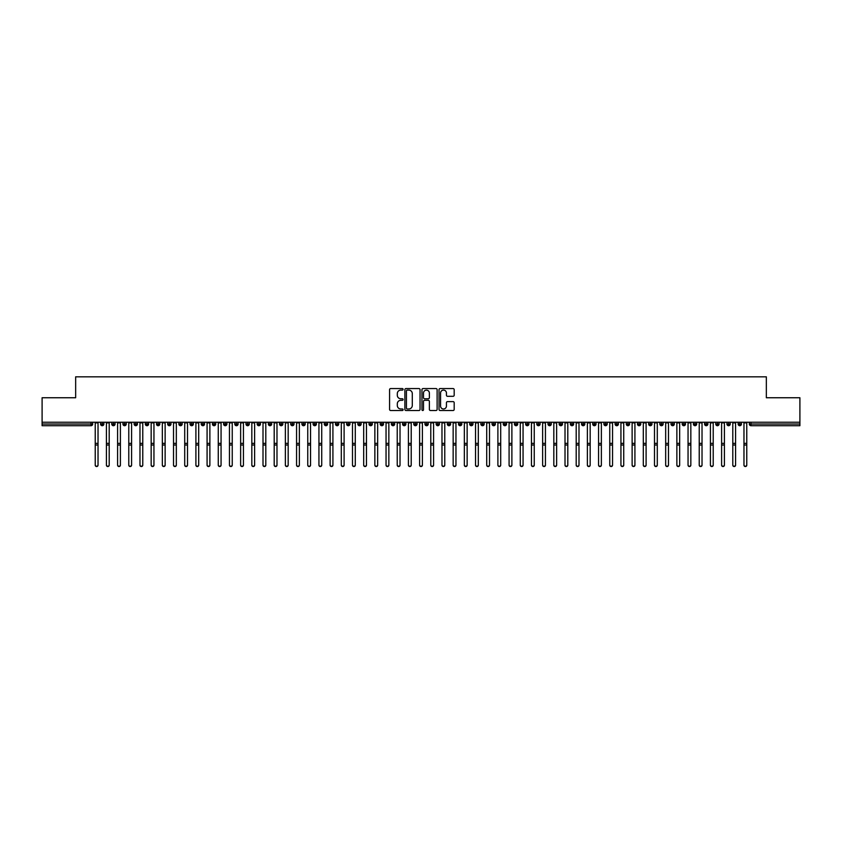 <?xml version="1.0" encoding="UTF-8"?>
<svg xmlns="http://www.w3.org/2000/svg" width="842" height="842" viewBox="0 0 842 842"><rect width="100%" height="100%" fill="white"/><g stroke="black" fill="none" stroke-linecap="round" stroke-linejoin="round"><path stroke-width="1.26" d="M403.108 389.33A0.768 0.768 0 0 0 402.339 388.562L390.667 388.562A1.095 1.095 0 0 0 389.572 389.657L389.572 409.423A1.095 1.095 0 0 0 390.667 410.517L402.339 410.517A0.768 0.768 0 0 0 403.108 409.749A0.768 0.768 0 0 0 402.339 408.98L400.824 408.98A3.515 3.515 0 0 1 397.308 405.465L397.308 403.823A3.515 3.515 0 0 1 400.824 400.308L402.339 400.308A0.768 0.768 0 0 0 403.108 399.54A0.768 0.768 0 0 0 402.339 398.771L400.824 398.771A3.515 3.515 0 0 1 397.308 395.256L397.308 393.614A3.515 3.515 0 0 1 400.824 390.099L402.339 390.099A0.768 0.768 0 0 0 403.108 389.33M453.091 396.298A1.095 1.095 0 0 0 454.185 395.203L454.185 389.657A1.095 1.095 0 0 0 453.091 388.562L440.134 388.562A1.095 1.095 0 0 0 439.029 389.657L439.029 409.423A1.095 1.095 0 0 0 440.134 410.517L453.091 410.517A1.095 1.095 0 0 0 454.185 409.423L454.185 402.718A1.095 1.095 0 0 0 453.091 401.623L447.544 401.623A1.095 1.095 0 0 0 446.439 402.718L446.439 406.044A2.936 2.936 0 0 1 443.502 408.98A2.936 2.936 0 0 1 440.566 406.044L440.566 393.035A2.936 2.936 0 0 1 443.502 390.099A2.936 2.936 0 0 1 446.439 393.035L446.439 395.203A1.095 1.095 0 0 0 447.544 396.298L453.091 396.298M42.1 422.242L799.9 422.242L799.9 397.75L766.346 397.75L766.346 376.827L75.654 376.827L75.654 397.75L42.1 397.75L42.1 424.031L91.01 424.031L91.01 422.242M420.042 389.657A1.095 1.095 0 0 0 418.937 388.562L405.991 388.562A1.095 1.095 0 0 0 404.886 389.657L404.886 409.423A1.095 1.095 0 0 0 405.991 410.517L418.937 410.517A1.095 1.095 0 0 0 420.042 409.423L420.042 389.657M423.063 388.562L436.009 388.562A1.095 1.095 0 0 1 437.114 389.657L437.114 409.423A1.095 1.095 0 0 1 436.009 410.517L430.472 410.517A1.095 1.095 0 0 1 429.367 409.423L429.367 401.402A1.095 1.095 0 0 0 428.273 400.308L424.6 400.308A1.095 1.095 0 0 0 423.494 401.402L423.494 409.749A0.768 0.768 0 0 1 422.726 410.517A0.768 0.768 0 0 1 421.958 409.749L421.958 389.657A1.095 1.095 0 0 1 423.063 388.562M92.683 424.031L91.01 424.031L91.01 425.715A1.673 1.673 0 0 0 92.683 424.031L92.683 422.242L92.683 424.031A1.673 1.673 0 0 1 91.01 425.715L42.1 425.715L42.1 424.031M799.9 422.242L799.9 425.715L750.99 425.715A1.673 1.673 0 0 1 749.317 424.031L749.317 422.242L749.317 424.031A1.673 1.673 0 0 0 750.99 425.715L750.99 424.031L799.9 424.031M102.25 422.242L102.25 425.715A1.673 1.673 0 0 1 100.566 424.031L100.566 422.242M103.871 422.242L103.871 424.031A1.673 1.673 0 0 1 102.25 425.715A1.673 1.673 0 0 0 103.871 424.031L100.566 424.031A1.673 1.673 0 0 0 102.25 425.715M113.438 422.242L113.438 425.715A1.673 1.673 0 0 1 111.754 424.031L111.754 422.242L111.754 424.031A1.673 1.673 0 0 0 113.438 425.715A1.673 1.673 0 0 0 115.059 424.031L115.059 422.242M124.616 422.242L124.616 425.715A1.673 1.673 0 0 1 122.943 424.031L122.943 422.242L122.943 424.031A1.673 1.673 0 0 0 124.616 425.715A1.673 1.673 0 0 0 126.237 424.031L126.237 422.242M135.804 422.242L135.804 425.715A1.673 1.673 0 0 1 134.131 424.031L134.131 422.242L134.131 424.031A1.673 1.673 0 0 0 135.804 425.715A1.673 1.673 0 0 0 137.425 424.031L137.425 422.242M146.992 422.242L146.992 425.715A1.673 1.673 0 0 1 145.308 424.031L145.308 422.242L145.308 424.031A1.673 1.673 0 0 0 146.992 425.715A1.673 1.673 0 0 0 148.613 424.031L148.613 422.242M158.17 422.242L158.17 425.715A1.673 1.673 0 0 1 156.496 424.031L156.496 422.242L156.496 424.031A1.673 1.673 0 0 0 158.17 425.715A1.673 1.673 0 0 0 159.801 424.031L159.801 422.242M169.358 422.242L169.358 425.715A1.673 1.673 0 0 1 167.684 424.031L167.684 422.242L167.684 424.031A1.673 1.673 0 0 0 169.358 425.715A1.673 1.673 0 0 0 170.979 424.031L170.979 422.242M180.546 422.242L180.546 425.715A1.673 1.673 0 0 1 178.872 424.031L178.872 422.242L178.872 424.031A1.673 1.673 0 0 0 180.546 425.715A1.673 1.673 0 0 0 182.167 424.031L182.167 422.242M191.734 422.242L191.734 425.715A1.673 1.673 0 0 1 190.05 424.031L190.05 422.242L190.05 424.031A1.673 1.673 0 0 0 191.734 425.715A1.673 1.673 0 0 0 193.355 424.031L193.355 422.242M202.911 422.242L202.911 425.715A1.673 1.673 0 0 1 201.238 424.031L201.238 422.242L201.238 424.031A1.673 1.673 0 0 0 202.911 425.715A1.673 1.673 0 0 0 204.543 424.031L204.543 422.242M214.1 422.242L214.1 425.715A1.673 1.673 0 0 1 212.426 424.031L212.426 422.242L212.426 424.031A1.673 1.673 0 0 0 214.1 425.715A1.673 1.673 0 0 0 215.72 424.031L215.72 422.242M225.288 422.242L225.288 425.715A1.673 1.673 0 0 1 223.604 424.031L223.604 422.242L223.604 424.031A1.673 1.673 0 0 0 225.288 425.715A1.673 1.673 0 0 0 226.908 424.031L226.908 422.242M236.476 422.242L236.476 425.715A1.673 1.673 0 0 1 234.792 424.031A1.673 1.673 0 0 0 236.476 425.715A1.673 1.673 0 0 1 234.792 424.031L234.792 422.242M238.097 422.242L238.097 424.031A1.673 1.673 0 0 1 236.476 425.715A1.673 1.673 0 0 0 238.097 424.031L234.792 424.031M247.653 425.715A1.673 1.673 0 0 1 245.98 424.031L245.98 422.242L245.98 424.031A1.673 1.673 0 0 0 247.653 425.715A1.673 1.673 0 0 0 249.274 424.031L249.274 422.242L249.274 424.031A1.673 1.673 0 0 1 247.653 425.715L247.653 424.031L249.274 424.031M258.841 422.242L258.841 425.715A1.673 1.673 0 0 1 257.168 424.031L257.168 422.242L257.168 424.031A1.673 1.673 0 0 0 258.841 425.715A1.673 1.673 0 0 0 260.462 424.031L260.462 422.242M270.029 422.242L270.029 425.715A1.673 1.673 0 0 1 268.345 424.031L268.345 422.242L268.345 424.031A1.673 1.673 0 0 0 270.029 425.715A1.673 1.673 0 0 0 271.65 424.031L271.65 422.242M281.217 422.242L281.217 424.031L279.533 424.031L279.533 422.242L279.533 424.031A1.673 1.673 0 0 0 281.217 425.715A1.673 1.673 0 0 0 282.838 424.031L282.838 422.242L282.838 424.031A1.673 1.673 0 0 1 281.217 425.715A1.673 1.673 0 0 1 279.533 424.031A1.673 1.673 0 0 0 281.217 425.715L281.217 424.031L282.838 424.031M292.395 422.242L292.395 425.715A1.673 1.673 0 0 1 290.722 424.031L290.722 422.242L290.722 424.031A1.673 1.673 0 0 0 292.395 425.715A1.673 1.673 0 0 0 294.016 424.031L294.016 422.242M303.583 422.242L303.583 425.715A1.673 1.673 0 0 1 301.91 424.031L301.91 422.242L301.91 424.031A1.673 1.673 0 0 0 303.583 425.715A1.673 1.673 0 0 0 305.204 424.031L305.204 422.242M314.771 422.242L314.771 425.715A1.673 1.673 0 0 1 313.087 424.031L313.087 422.242L313.087 424.031A1.673 1.673 0 0 0 314.771 425.715A1.673 1.673 0 0 0 316.392 424.031L316.392 422.242M325.949 422.242L325.949 425.715A1.673 1.673 0 0 1 324.275 424.031L324.275 422.242M327.58 422.242L327.58 424.031A1.673 1.673 0 0 1 325.949 425.715A1.673 1.673 0 0 0 327.58 424.031L324.275 424.031A1.673 1.673 0 0 0 325.949 425.715M337.137 422.242L337.137 425.715A1.673 1.673 0 0 1 335.463 424.031L335.463 422.242L335.463 424.031A1.673 1.673 0 0 0 337.137 425.715A1.673 1.673 0 0 0 338.758 424.031L338.758 422.242M348.325 422.242L348.325 425.715A1.673 1.673 0 0 1 346.641 424.031L346.641 422.242M349.946 422.242L349.946 424.031A1.673 1.673 0 0 1 348.325 425.715A1.673 1.673 0 0 0 349.946 424.031L346.641 424.031A1.673 1.673 0 0 0 348.325 425.715M359.513 422.242L359.513 425.715A1.673 1.673 0 0 1 357.829 424.031L357.829 422.242M361.134 422.242L361.134 424.031A1.673 1.673 0 0 1 359.513 425.715A1.673 1.673 0 0 0 361.134 424.031L357.829 424.031A1.673 1.673 0 0 0 359.513 425.715M370.69 422.242L370.69 425.715A1.673 1.673 0 0 1 369.017 424.031A1.673 1.673 0 0 0 370.69 425.715A1.673 1.673 0 0 1 369.017 424.031L369.017 422.242M372.311 422.242L372.311 424.031L372.311 422.242M381.879 422.242L381.879 425.715A1.673 1.673 0 0 1 380.205 424.031L380.205 422.242M383.499 422.242L383.499 424.031A1.673 1.673 0 0 1 381.879 425.715A1.673 1.673 0 0 0 383.499 424.031L380.205 424.031A1.673 1.673 0 0 0 381.879 425.715M393.067 422.242L393.067 425.715A1.673 1.673 0 0 1 391.383 424.031L391.383 422.242M394.688 422.242L394.688 424.031A1.673 1.673 0 0 1 393.067 425.715A1.673 1.673 0 0 0 394.688 424.031L391.383 424.031A1.673 1.673 0 0 0 393.067 425.715M404.255 422.242L404.255 425.715A1.673 1.673 0 0 1 402.571 424.031L402.571 422.242M405.876 422.242L405.876 424.031A1.673 1.673 0 0 1 404.255 425.715A1.673 1.673 0 0 0 405.876 424.031L402.571 424.031A1.673 1.673 0 0 0 404.255 425.715M415.432 422.242L415.432 425.715A1.673 1.673 0 0 1 413.759 424.031L413.759 422.242M417.053 422.242L417.053 424.031A1.673 1.673 0 0 1 415.432 425.715A1.673 1.673 0 0 0 417.053 424.031L413.759 424.031A1.673 1.673 0 0 0 415.432 425.715M426.62 422.242L426.62 425.715A1.673 1.673 0 0 1 424.947 424.031L424.947 422.242M428.241 422.242L428.241 424.031L428.241 422.242M437.808 422.242L437.808 425.715A1.673 1.673 0 0 1 436.124 424.031L436.124 422.242M439.429 422.242L439.429 424.031A1.673 1.673 0 0 1 437.808 425.715A1.673 1.673 0 0 0 439.429 424.031L436.124 424.031A1.673 1.673 0 0 0 437.808 425.715M448.986 422.242L448.986 425.715A1.673 1.673 0 0 1 447.312 424.031L447.312 422.242L447.312 424.031A1.673 1.673 0 0 0 448.986 425.715A1.673 1.673 0 0 0 450.617 424.031L450.617 422.242M460.174 422.242L460.174 425.715A1.673 1.673 0 0 1 458.501 424.031L458.501 422.242M461.795 422.242L461.795 424.031L461.795 422.242M471.362 422.242L471.362 425.715A1.673 1.673 0 0 1 469.689 424.031A1.673 1.673 0 0 0 471.362 425.715A1.673 1.673 0 0 1 469.689 424.031L469.689 422.242M472.983 422.242L472.983 424.031L472.983 422.242M482.55 422.242L482.55 425.715A1.673 1.673 0 0 1 480.866 424.031L480.866 422.242L480.866 424.031A1.673 1.673 0 0 0 482.55 425.715A1.673 1.673 0 0 0 484.171 424.031L484.171 422.242M493.728 422.242L493.728 425.715A1.673 1.673 0 0 1 492.054 424.031A1.673 1.673 0 0 0 493.728 425.715A1.673 1.673 0 0 1 492.054 424.031L492.054 422.242M495.359 422.242L495.359 424.031A1.673 1.673 0 0 1 493.728 425.715A1.673 1.673 0 0 0 495.359 424.031L492.054 424.031M504.916 422.242L504.916 425.715A1.673 1.673 0 0 1 503.242 424.031L503.242 422.242L503.242 424.031A1.673 1.673 0 0 0 504.916 425.715A1.673 1.673 0 0 0 506.537 424.031L506.537 422.242M516.104 422.242L516.104 425.715A1.673 1.673 0 0 1 514.42 424.031L514.42 422.242M517.725 422.242L517.725 424.031L517.725 422.242M527.292 422.242L527.292 425.715A1.673 1.673 0 0 1 525.608 424.031A1.673 1.673 0 0 0 527.292 425.715A1.673 1.673 0 0 1 525.608 424.031L525.608 422.242M528.913 422.242L528.913 424.031L528.913 422.242M538.47 422.242L538.47 425.715A1.673 1.673 0 0 1 536.796 424.031L536.796 422.242M540.09 422.242L540.09 424.031L540.09 422.242M549.658 422.242L549.658 425.715A1.673 1.673 0 0 1 547.984 424.031L547.984 422.242M551.278 422.242L551.278 424.031A1.673 1.673 0 0 1 549.658 425.715A1.673 1.673 0 0 0 551.278 424.031L547.984 424.031A1.673 1.673 0 0 0 549.658 425.715M560.846 422.242L560.846 425.715A1.673 1.673 0 0 1 559.162 424.031A1.673 1.673 0 0 0 560.846 425.715A1.673 1.673 0 0 1 559.162 424.031L559.162 422.242M562.467 422.242L562.467 424.031A1.673 1.673 0 0 1 560.846 425.715A1.673 1.673 0 0 0 562.467 424.031L559.162 424.031M572.034 422.242L572.034 425.715A1.673 1.673 0 0 1 570.35 424.031A1.673 1.673 0 0 0 572.034 425.715A1.673 1.673 0 0 1 570.35 424.031L570.35 422.242M573.655 422.242L573.655 424.031L573.655 422.242M583.211 422.242L583.211 425.715A1.673 1.673 0 0 1 581.538 424.031L581.538 422.242L581.538 424.031A1.673 1.673 0 0 0 583.211 425.715A1.673 1.673 0 0 0 584.832 424.031L584.832 422.242M594.399 422.242L594.399 425.715A1.673 1.673 0 0 1 592.726 424.031A1.673 1.673 0 0 0 594.399 425.715A1.673 1.673 0 0 1 592.726 424.031L592.726 422.242M596.02 422.242L596.02 424.031A1.673 1.673 0 0 1 594.399 425.715A1.673 1.673 0 0 0 596.02 424.031L592.726 424.031M605.587 422.242L605.587 425.715A1.673 1.673 0 0 1 603.903 424.031A1.673 1.673 0 0 0 605.587 425.715A1.673 1.673 0 0 1 603.903 424.031L603.903 422.242M607.208 422.242L607.208 424.031L607.208 422.242M616.765 422.242L616.765 425.715A1.673 1.673 0 0 1 615.092 424.031L615.092 422.242M618.396 422.242L618.396 424.031L618.396 422.242M627.953 422.242L627.953 425.715A1.673 1.673 0 0 1 626.28 424.031A1.673 1.673 0 0 0 627.953 425.715A1.673 1.673 0 0 1 626.28 424.031L626.28 422.242M629.574 422.242L629.574 424.031L629.574 422.242M639.141 422.242L639.141 425.715A1.673 1.673 0 0 1 637.457 424.031A1.673 1.673 0 0 0 639.141 425.715A1.673 1.673 0 0 1 637.457 424.031L637.457 422.242M640.762 422.242L640.762 424.031L640.762 422.242M650.329 422.242L650.329 425.715A1.673 1.673 0 0 1 648.645 424.031A1.673 1.673 0 0 0 650.329 425.715A1.673 1.673 0 0 1 648.645 424.031L648.645 422.242M651.95 422.242L651.95 424.031A1.673 1.673 0 0 1 650.329 425.715A1.673 1.673 0 0 0 651.95 424.031L648.645 424.031M661.507 422.242L661.507 425.715A1.673 1.673 0 0 1 659.833 424.031L659.833 422.242M663.128 422.242L663.128 424.031L663.128 422.242M672.695 422.242L672.695 425.715A1.673 1.673 0 0 1 671.021 424.031A1.673 1.673 0 0 0 672.695 425.715A1.673 1.673 0 0 1 671.021 424.031L671.021 422.242M674.316 422.242L674.316 424.031L674.316 422.242M683.883 422.242L683.883 425.715A1.673 1.673 0 0 1 682.199 424.031A1.673 1.673 0 0 0 683.883 425.715A1.673 1.673 0 0 1 682.199 424.031L682.199 422.242M685.504 422.242L685.504 424.031L685.504 422.242M695.071 422.242L695.071 425.715A1.673 1.673 0 0 1 693.387 424.031A1.673 1.673 0 0 0 695.071 425.715A1.673 1.673 0 0 1 693.387 424.031L693.387 422.242M696.692 422.242L696.692 424.031L696.692 422.242M706.249 422.242L706.249 425.715A1.673 1.673 0 0 1 704.575 424.031A1.673 1.673 0 0 0 706.249 425.715A1.673 1.673 0 0 1 704.575 424.031L704.575 422.242M707.869 422.242L707.869 424.031L707.869 422.242M717.437 422.242L717.437 425.715A1.673 1.673 0 0 1 715.763 424.031L715.763 422.242M719.057 422.242L719.057 424.031L719.057 422.242M728.625 422.242L728.625 425.715A1.673 1.673 0 0 1 726.941 424.031A1.673 1.673 0 0 0 728.625 425.715A1.673 1.673 0 0 1 726.941 424.031L726.941 422.242M730.246 422.242L730.246 424.031A1.673 1.673 0 0 1 728.625 425.715A1.673 1.673 0 0 0 730.246 424.031L726.941 424.031M739.802 422.242L739.802 425.715A1.673 1.673 0 0 1 738.129 424.031L738.129 422.242M741.434 422.242L741.434 424.031L741.434 422.242M247.653 422.242L247.653 424.031L245.98 424.031M370.69 425.715A1.673 1.673 0 0 0 372.311 424.031A1.673 1.673 0 0 1 370.69 425.715M426.62 425.715A1.673 1.673 0 0 0 428.241 424.031A1.673 1.673 0 0 1 426.62 425.715A1.673 1.673 0 0 1 424.947 424.031L428.241 424.031M460.174 425.715A1.673 1.673 0 0 0 461.795 424.031A1.673 1.673 0 0 1 460.174 425.715A1.673 1.673 0 0 1 458.501 424.031L461.795 424.031M471.362 425.715A1.673 1.673 0 0 0 472.983 424.031A1.673 1.673 0 0 1 471.362 425.715M516.104 425.715A1.673 1.673 0 0 0 517.725 424.031A1.673 1.673 0 0 1 516.104 425.715A1.673 1.673 0 0 1 514.42 424.031L517.725 424.031M527.292 425.715A1.673 1.673 0 0 0 528.913 424.031A1.673 1.673 0 0 1 527.292 425.715M538.47 425.715A1.673 1.673 0 0 0 540.09 424.031A1.673 1.673 0 0 1 538.47 425.715A1.673 1.673 0 0 1 536.796 424.031L540.09 424.031M572.034 425.715A1.673 1.673 0 0 0 573.655 424.031A1.673 1.673 0 0 1 572.034 425.715M605.587 425.715A1.673 1.673 0 0 0 607.208 424.031A1.673 1.673 0 0 1 605.587 425.715M616.765 425.715A1.673 1.673 0 0 0 618.396 424.031A1.673 1.673 0 0 1 616.765 425.715A1.673 1.673 0 0 1 615.092 424.031L618.396 424.031M627.953 425.715A1.673 1.673 0 0 0 629.574 424.031A1.673 1.673 0 0 1 627.953 425.715M639.141 425.715A1.673 1.673 0 0 0 640.762 424.031A1.673 1.673 0 0 1 639.141 425.715M661.507 425.715A1.673 1.673 0 0 0 663.128 424.031A1.673 1.673 0 0 1 661.507 425.715A1.673 1.673 0 0 1 659.833 424.031L663.128 424.031M672.695 425.715A1.673 1.673 0 0 0 674.316 424.031A1.673 1.673 0 0 1 672.695 425.715M683.883 425.715A1.673 1.673 0 0 0 685.504 424.031A1.673 1.673 0 0 1 683.883 425.715M695.071 425.715A1.673 1.673 0 0 0 696.692 424.031A1.673 1.673 0 0 1 695.071 425.715M706.249 425.715A1.673 1.673 0 0 0 707.869 424.031A1.673 1.673 0 0 1 706.249 425.715M717.437 425.715A1.673 1.673 0 0 0 719.057 424.031A1.673 1.673 0 0 1 717.437 425.715A1.673 1.673 0 0 1 715.763 424.031L719.057 424.031M739.802 425.715A1.673 1.673 0 0 0 741.434 424.031A1.673 1.673 0 0 1 739.802 425.715A1.673 1.673 0 0 1 738.129 424.031L741.434 424.031M407.191 390.099A0.768 0.768 0 0 0 406.423 390.867L406.423 408.212A0.768 0.768 0 0 0 407.191 408.98L408.791 408.98A3.515 3.515 0 0 0 412.296 405.465L412.296 393.614A3.515 3.515 0 0 0 408.791 390.099L407.191 390.099M429.367 393.088A2.936 2.936 0 0 0 426.431 390.151A2.936 2.936 0 0 0 423.494 393.088L423.494 397.666A1.095 1.095 0 0 0 424.6 398.771L428.273 398.771A1.095 1.095 0 0 0 429.367 397.666L429.367 393.088M98.03 465.173A1.4 1.368 180 0 1 96.63 466.542A1.4 1.368 180 0 1 95.23 465.173L95.23 464.868A1.4 1.368 -0 0 0 96.63 466.236A1.4 1.368 -0 0 0 98.03 464.868L98.03 445.313M95.23 422.242L95.23 464.868M98.03 422.242L98.03 464.868M109.207 465.173A1.4 1.368 180 0 1 107.818 466.542A1.4 1.368 180 0 1 106.418 465.173L106.418 464.868A1.4 1.368 -0 0 0 107.818 466.236A1.4 1.368 -0 0 0 109.207 464.868L109.207 445.313M120.395 465.173A1.4 1.368 180 0 1 118.996 466.542A1.4 1.368 180 0 1 117.596 465.173L117.596 464.868A1.4 1.368 -0 0 0 118.996 466.236A1.4 1.368 -0 0 0 120.395 464.868L120.395 445.313M131.584 465.173A1.4 1.368 180 0 1 130.184 466.542A1.4 1.368 180 0 1 128.784 465.173L128.784 464.868A1.4 1.368 -0 0 0 130.184 466.236A1.4 1.368 -0 0 0 131.584 464.868L131.584 445.313M142.772 465.173A1.4 1.368 180 0 1 141.372 466.542A1.4 1.368 180 0 1 139.972 465.173L139.972 464.868A1.4 1.368 -0 0 0 141.372 466.236A1.4 1.368 -0 0 0 142.772 464.868L142.772 445.313M106.418 422.242L106.418 464.868M109.207 422.242L109.207 464.868M117.596 422.242L117.596 464.868M120.395 422.242L120.395 464.868M128.784 422.242L128.784 464.868M131.584 422.242L131.584 464.868M139.972 422.242L139.972 464.868M142.772 422.242L142.772 464.868M153.949 465.173A1.4 1.368 180 0 1 152.549 466.542A1.4 1.368 180 0 1 151.16 465.173L151.16 464.868A1.4 1.368 -0 0 0 152.549 466.236A1.4 1.368 -0 0 0 153.949 464.868L153.949 445.313M151.16 422.242L151.16 464.868M153.949 422.242L153.949 464.868M165.137 465.173A1.4 1.368 180 0 1 163.737 466.542A1.4 1.368 180 0 1 162.338 465.173L162.338 464.868A1.4 1.368 -0 0 0 163.737 466.236A1.4 1.368 -0 0 0 165.137 464.868L165.137 445.313M176.325 465.173A1.4 1.368 180 0 1 174.925 466.542A1.4 1.368 180 0 1 173.526 465.173L173.526 464.868A1.4 1.368 -0 0 0 174.925 466.236A1.4 1.368 -0 0 0 176.325 464.868L176.325 445.313M187.503 465.173A1.4 1.368 180 0 1 186.114 466.542A1.4 1.368 180 0 1 184.714 465.173L184.714 464.868A1.4 1.368 -0 0 0 186.114 466.236A1.4 1.368 -0 0 0 187.503 464.868L187.503 445.313M198.691 465.173A1.4 1.368 180 0 1 197.291 466.542A1.4 1.368 180 0 1 195.902 465.173L195.902 464.868A1.4 1.368 -0 0 0 197.291 466.236A1.4 1.368 -0 0 0 198.691 464.868L198.691 445.313M162.338 422.242L162.338 464.868M165.137 422.242L165.137 464.868M173.526 422.242L173.526 464.868M176.325 422.242L176.325 464.868M184.714 422.242L184.714 464.868M187.503 422.242L187.503 464.868M195.902 422.242L195.902 464.868M198.691 422.242L198.691 464.868M209.879 465.173A1.4 1.368 180 0 1 208.479 466.542A1.4 1.368 180 0 1 207.079 465.173L207.079 464.868A1.4 1.368 -0 0 0 208.479 466.236A1.4 1.368 -0 0 0 209.879 464.868L209.879 445.313M221.067 465.173A1.4 1.368 180 0 1 219.667 466.542A1.4 1.368 180 0 1 218.267 465.173L218.267 464.868A1.4 1.368 -0 0 0 219.667 466.236A1.4 1.368 -0 0 0 221.067 464.868L221.067 445.313M232.245 465.173A1.4 1.368 180 0 1 230.855 466.542A1.4 1.368 180 0 1 229.456 465.173L229.456 464.868A1.4 1.368 -0 0 0 230.855 466.236A1.4 1.368 -0 0 0 232.245 464.868L232.245 445.313M243.433 465.173A1.4 1.368 180 0 1 242.033 466.542A1.4 1.368 180 0 1 240.633 465.173L240.633 464.868A1.4 1.368 -0 0 0 242.033 466.236A1.4 1.368 -0 0 0 243.433 464.868L243.433 445.313M254.621 465.173A1.4 1.368 180 0 1 253.221 466.542A1.4 1.368 180 0 1 251.821 465.173L251.821 464.868A1.4 1.368 -0 0 0 253.221 466.236A1.4 1.368 -0 0 0 254.621 464.868L254.621 445.313M207.079 422.242L207.079 464.868M209.879 422.242L209.879 464.868M218.267 422.242L218.267 464.868M221.067 422.242L221.067 464.868M229.456 422.242L229.456 464.868M232.245 422.242L232.245 464.868M240.633 422.242L240.633 464.868M243.433 422.242L243.433 464.868M251.821 422.242L251.821 464.868M254.621 422.242L254.621 464.868M265.809 465.173A1.4 1.368 180 0 1 264.409 466.542A1.4 1.368 180 0 1 263.009 465.173L263.009 464.868A1.4 1.368 -0 0 0 264.409 466.236A1.4 1.368 -0 0 0 265.809 464.868L265.809 445.313M263.009 422.242L263.009 464.868M265.809 422.242L265.809 464.868M276.986 465.173A1.4 1.368 180 0 1 275.597 466.542A1.4 1.368 180 0 1 274.197 465.173L274.197 464.868A1.4 1.368 -0 0 0 275.597 466.236A1.4 1.368 -0 0 0 276.986 464.868L276.986 445.313M274.197 465.173L274.197 422.242M276.986 422.242L276.986 464.868M288.175 465.173A1.4 1.368 180 0 1 286.775 466.542A1.4 1.368 180 0 1 285.375 465.173L285.375 464.868A1.4 1.368 -0 0 0 286.775 466.236A1.4 1.368 -0 0 0 288.175 464.868L288.175 445.313M285.375 422.242L285.375 464.868M288.175 422.242L288.175 464.868M299.363 465.173A1.4 1.368 180 0 1 297.963 466.542A1.4 1.368 180 0 1 296.563 465.173L296.563 464.868A1.4 1.368 -0 0 0 297.963 466.236A1.4 1.368 -0 0 0 299.363 464.868L299.363 445.313M296.563 422.242L296.563 464.868M299.363 422.242L299.363 464.868M310.551 465.173A1.4 1.368 180 0 1 309.151 466.542A1.4 1.368 180 0 1 307.751 465.173L307.751 464.868A1.4 1.368 -0 0 0 309.151 466.236A1.4 1.368 -0 0 0 310.551 464.868L310.551 445.313M307.751 422.242L307.751 464.868M310.551 422.242L310.551 464.868M321.728 465.173A1.4 1.368 180 0 1 320.328 466.542A1.4 1.368 180 0 1 318.939 465.173L318.939 464.868A1.4 1.368 -0 0 0 320.328 466.236A1.4 1.368 -0 0 0 321.728 464.868L321.728 445.313M318.939 422.242L318.939 464.868M321.728 422.242L321.728 464.868M332.916 465.173A1.4 1.368 180 0 1 331.516 466.542A1.4 1.368 180 0 1 330.117 465.173L330.117 464.868A1.4 1.368 -0 0 0 331.516 466.236A1.4 1.368 -0 0 0 332.916 464.868L332.916 445.313M330.117 422.242L330.117 464.868M332.916 422.242L332.916 464.868M344.104 465.173A1.4 1.368 180 0 1 342.705 466.542A1.4 1.368 180 0 1 341.305 465.173L341.305 464.868A1.4 1.368 -0 0 0 342.705 466.236A1.4 1.368 -0 0 0 344.104 464.868L344.104 445.313M341.305 422.242L341.305 464.868M344.104 422.242L344.104 464.868M355.282 465.173A1.4 1.368 180 0 1 353.893 466.542A1.4 1.368 180 0 1 352.493 465.173L352.493 464.868A1.4 1.368 -0 0 0 353.893 466.236A1.4 1.368 -0 0 0 355.282 464.868L355.282 445.313M352.493 422.242L352.493 464.868M355.282 422.242L355.282 464.868M366.47 465.173A1.4 1.368 180 0 1 365.07 466.542A1.4 1.368 180 0 1 363.681 465.173L363.681 464.868A1.4 1.368 -0 0 0 365.07 466.236A1.4 1.368 -0 0 0 366.47 464.868L366.47 445.313M363.681 465.173L363.681 422.242M366.47 422.242L366.47 464.868M377.658 465.173A1.4 1.368 180 0 1 376.258 466.542A1.4 1.368 180 0 1 374.858 465.173L374.858 464.868A1.4 1.368 -0 0 0 376.258 466.236A1.4 1.368 -0 0 0 377.658 464.868L377.658 445.313M374.858 465.173L374.858 422.242M377.658 422.242L377.658 464.868M388.846 465.173A1.4 1.368 180 0 1 387.446 466.542A1.4 1.368 180 0 1 386.046 465.173L386.046 464.868A1.4 1.368 -0 0 0 387.446 466.236A1.4 1.368 -0 0 0 388.846 464.868L388.846 445.313M386.046 422.242L386.046 464.868M388.846 422.242L388.846 464.868M400.024 465.173A1.4 1.368 180 0 1 398.634 466.542A1.4 1.368 180 0 1 397.235 465.173L397.235 464.868A1.4 1.368 -0 0 0 398.634 466.236A1.4 1.368 -0 0 0 400.024 464.868L400.024 445.313M397.235 422.242L397.235 464.868M400.024 422.242L400.024 464.868M411.212 465.173A1.4 1.368 180 0 1 409.812 466.542A1.4 1.368 180 0 1 408.412 465.173L408.412 464.868A1.4 1.368 -0 0 0 409.812 466.236A1.4 1.368 -0 0 0 411.212 464.868L411.212 445.313M408.412 422.242L408.412 464.868M411.212 422.242L411.212 464.868M422.4 465.173A1.4 1.368 180 0 1 421 466.542A1.4 1.368 180 0 1 419.6 465.173L419.6 464.868A1.4 1.368 -0 0 0 421 466.236A1.4 1.368 -0 0 0 422.4 464.868L422.4 445.313M419.6 465.173L419.6 422.242M422.4 422.242L422.4 464.868M433.588 465.173A1.4 1.368 180 0 1 432.188 466.542A1.4 1.368 180 0 1 430.788 465.173L430.788 464.868A1.4 1.368 -0 0 0 432.188 466.236A1.4 1.368 -0 0 0 433.588 464.868L433.588 445.313M430.788 422.242L430.788 464.868M433.588 422.242L433.588 464.868M444.765 465.173A1.4 1.368 180 0 1 443.366 466.542A1.4 1.368 180 0 1 441.976 465.173L441.976 464.868A1.4 1.368 -0 0 0 443.366 466.236A1.4 1.368 -0 0 0 444.765 464.868L444.765 445.313M441.976 465.173L441.976 422.242M444.765 422.242L444.765 464.868M455.954 465.173A1.4 1.368 180 0 1 454.554 466.542A1.4 1.368 180 0 1 453.154 465.173L453.154 464.868A1.4 1.368 -0 0 0 454.554 466.236A1.4 1.368 -0 0 0 455.954 464.868L455.954 445.313M453.154 422.242L453.154 464.868M455.954 422.242L455.954 464.868M467.142 465.173A1.4 1.368 180 0 1 465.742 466.542A1.4 1.368 180 0 1 464.342 465.173L464.342 464.868A1.4 1.368 -0 0 0 465.742 466.236A1.4 1.368 -0 0 0 467.142 464.868L467.142 445.313M464.342 422.242L464.342 464.868M467.142 422.242L467.142 464.868M478.319 465.173A1.4 1.368 180 0 1 476.93 466.542A1.4 1.368 180 0 1 475.53 465.173L475.53 464.868A1.4 1.368 -0 0 0 476.93 466.236A1.4 1.368 -0 0 0 478.319 464.868L478.319 445.313M475.53 422.242L475.53 464.868M478.319 422.242L478.319 464.868M489.507 465.173A1.4 1.368 180 0 1 488.107 466.542A1.4 1.368 180 0 1 486.718 465.173L486.718 464.868A1.4 1.368 -0 0 0 488.107 466.236A1.4 1.368 -0 0 0 489.507 464.868L489.507 445.313M486.718 422.242L486.718 464.868M489.507 422.242L489.507 464.868M500.695 465.173A1.4 1.368 180 0 1 499.295 466.542A1.4 1.368 180 0 1 497.896 465.173L497.896 464.868A1.4 1.368 -0 0 0 499.295 466.236A1.4 1.368 -0 0 0 500.695 464.868L500.695 445.313M497.896 422.242L497.896 464.868M500.695 422.242L500.695 464.868M511.883 465.173A1.4 1.368 180 0 1 510.484 466.542A1.4 1.368 180 0 1 509.084 465.173L509.084 464.868A1.4 1.368 -0 0 0 510.484 466.236A1.4 1.368 -0 0 0 511.883 464.868L511.883 445.313M509.084 422.242L509.084 464.868M511.883 422.242L511.883 464.868M523.061 465.173A1.4 1.368 180 0 1 521.672 466.542A1.4 1.368 180 0 1 520.272 465.173L520.272 464.868A1.4 1.368 -0 0 0 521.672 466.236A1.4 1.368 -0 0 0 523.061 464.868L523.061 445.313M520.272 422.242L520.272 464.868M523.061 422.242L523.061 464.868M534.249 465.173A1.4 1.368 180 0 1 532.849 466.542A1.4 1.368 180 0 1 531.449 465.173L531.449 464.868A1.4 1.368 -0 0 0 532.849 466.236A1.4 1.368 -0 0 0 534.249 464.868L534.249 445.313M531.449 422.242L531.449 464.868M534.249 422.242L534.249 464.868M545.437 465.173A1.4 1.368 180 0 1 544.037 466.542A1.4 1.368 180 0 1 542.637 465.173L542.637 464.868A1.4 1.368 -0 0 0 544.037 466.236A1.4 1.368 -0 0 0 545.437 464.868L545.437 445.313M542.637 422.242L542.637 464.868M545.437 422.242L545.437 464.868M556.625 465.173A1.4 1.368 180 0 1 555.225 466.542A1.4 1.368 180 0 1 553.826 465.173L553.826 464.868A1.4 1.368 -0 0 0 555.225 466.236A1.4 1.368 -0 0 0 556.625 464.868L556.625 445.313M553.826 422.242L553.826 464.868M556.625 422.242L556.625 464.868M567.803 465.173A1.4 1.368 180 0 1 566.403 466.542A1.4 1.368 180 0 1 565.014 465.173L565.014 464.868A1.4 1.368 -0 0 0 566.403 466.236A1.4 1.368 -0 0 0 567.803 464.868L567.803 445.313M565.014 422.242L565.014 464.868M567.803 422.242L567.803 464.868M578.991 465.173A1.4 1.368 180 0 1 577.591 466.542A1.4 1.368 180 0 1 576.191 465.173L576.191 464.868A1.4 1.368 -0 0 0 577.591 466.236A1.4 1.368 -0 0 0 578.991 464.868L578.991 445.313M576.191 422.242L576.191 464.868M578.991 422.242L578.991 464.868M590.179 465.173A1.4 1.368 180 0 1 588.779 466.542A1.4 1.368 180 0 1 587.379 465.173L587.379 464.868A1.4 1.368 -0 0 0 588.779 466.236A1.4 1.368 -0 0 0 590.179 464.868L590.179 445.313M587.379 422.242L587.379 464.868M590.179 422.242L590.179 464.868M601.367 465.173A1.4 1.368 180 0 1 599.967 466.542A1.4 1.368 180 0 1 598.567 465.173L598.567 464.868A1.4 1.368 -0 0 0 599.967 466.236A1.4 1.368 -0 0 0 601.367 464.868L601.367 445.313M598.567 465.173L598.567 422.242M601.367 422.242L601.367 464.868M612.544 465.173A1.4 1.368 180 0 1 611.145 466.542A1.4 1.368 180 0 1 609.755 465.173L609.755 464.868A1.4 1.368 -0 0 0 611.145 466.236A1.4 1.368 -0 0 0 612.544 464.868L612.544 445.313M609.755 465.173L609.755 422.242M612.544 422.242L612.544 464.868M623.733 465.173A1.4 1.368 180 0 1 622.333 466.542A1.4 1.368 180 0 1 620.933 465.173L620.933 464.868A1.4 1.368 -0 0 0 622.333 466.236A1.4 1.368 -0 0 0 623.733 464.868L623.733 445.313M620.933 422.242L620.933 464.868M623.733 422.242L623.733 464.868M634.921 465.173A1.4 1.368 180 0 1 633.521 466.542A1.4 1.368 180 0 1 632.121 465.173L632.121 464.868A1.4 1.368 -0 0 0 633.521 466.236A1.4 1.368 -0 0 0 634.921 464.868L634.921 445.313M632.121 422.242L632.121 464.868M634.921 422.242L634.921 464.868M646.098 465.173A1.4 1.368 180 0 1 644.709 466.542A1.4 1.368 180 0 1 643.309 465.173L643.309 464.868A1.4 1.368 -0 0 0 644.709 466.236A1.4 1.368 -0 0 0 646.098 464.868L646.098 445.313M643.309 422.242L643.309 464.868M646.098 422.242L646.098 464.868M657.286 465.173A1.4 1.368 180 0 1 655.886 466.542A1.4 1.368 180 0 1 654.497 465.173L654.497 464.868A1.4 1.368 -0 0 0 655.886 466.236A1.4 1.368 -0 0 0 657.286 464.868L657.286 445.313M654.497 422.242L654.497 464.868M657.286 422.242L657.286 464.868M668.474 465.173A1.4 1.368 180 0 1 667.074 466.542A1.4 1.368 180 0 1 665.675 465.173L665.675 464.868A1.4 1.368 -0 0 0 667.074 466.236A1.4 1.368 -0 0 0 668.474 464.868L668.474 445.313M665.675 465.173L665.675 422.242M668.474 422.242L668.474 464.868M679.662 465.173A1.4 1.368 180 0 1 678.263 466.542A1.4 1.368 180 0 1 676.863 465.173L676.863 464.868A1.4 1.368 -0 0 0 678.263 466.236A1.4 1.368 -0 0 0 679.662 464.868L679.662 445.313M676.863 465.173L676.863 422.242M679.662 422.242L679.662 464.868M690.84 465.173A1.4 1.368 180 0 1 689.451 466.542A1.4 1.368 180 0 1 688.051 465.173L688.051 464.868A1.4 1.368 -0 0 0 689.451 466.236A1.4 1.368 -0 0 0 690.84 464.868L690.84 445.313M688.051 422.242L688.051 464.868M690.84 422.242L690.84 464.868M702.028 465.173A1.4 1.368 180 0 1 700.628 466.542A1.4 1.368 180 0 1 699.228 465.173L699.228 464.868A1.4 1.368 -0 0 0 700.628 466.236A1.4 1.368 -0 0 0 702.028 464.868L702.028 445.313M699.228 422.242L699.228 464.868M702.028 422.242L702.028 464.868M713.216 465.173A1.4 1.368 180 0 1 711.816 466.542A1.4 1.368 180 0 1 710.416 465.173L710.416 464.868A1.4 1.368 -0 0 0 711.816 466.236A1.4 1.368 -0 0 0 713.216 464.868L713.216 445.313M710.416 422.242L710.416 464.868M713.216 422.242L713.216 464.868M724.404 465.173A1.4 1.368 180 0 1 723.004 466.542A1.4 1.368 180 0 1 721.605 465.173L721.605 464.868A1.4 1.368 -0 0 0 723.004 466.236A1.4 1.368 -0 0 0 724.404 464.868L724.404 445.313M721.605 465.173L721.605 422.242M724.404 422.242L724.404 464.868M735.582 465.173A1.4 1.368 180 0 1 734.182 466.542A1.4 1.368 180 0 1 732.793 465.173L732.793 464.868A1.4 1.368 -0 0 0 734.182 466.236A1.4 1.368 -0 0 0 735.582 464.868L735.582 445.313M732.793 422.242L732.793 464.868M735.582 422.242L735.582 464.868M746.77 465.173A1.4 1.368 180 0 1 745.37 466.542A1.4 1.368 180 0 1 743.97 465.173L743.97 464.868A1.4 1.368 -0 0 0 745.37 466.236A1.4 1.368 -0 0 0 746.77 464.868L746.77 445.313M743.97 465.173L743.97 422.242M746.77 422.242L746.77 464.868M750.99 422.242L750.99 424.031L749.317 424.031M111.754 424.031A1.673 1.673 0 0 0 113.438 425.715A1.673 1.673 0 0 0 115.059 424.031L111.754 424.031M122.943 424.031A1.673 1.673 0 0 0 124.616 425.715A1.673 1.673 0 0 0 126.237 424.031L122.943 424.031M134.131 424.031A1.673 1.673 0 0 0 135.804 425.715A1.673 1.673 0 0 0 137.425 424.031L134.131 424.031M145.308 424.031A1.673 1.673 0 0 0 146.992 425.715A1.673 1.673 0 0 0 148.613 424.031L145.308 424.031M156.496 424.031L159.801 424.031A1.673 1.673 0 0 1 158.17 425.715M167.684 424.031A1.673 1.673 0 0 0 169.358 425.715A1.673 1.673 0 0 0 170.979 424.031L167.684 424.031M178.872 424.031L182.167 424.031A1.673 1.673 0 0 1 180.546 425.715M190.05 424.031A1.673 1.673 0 0 0 191.734 425.715A1.673 1.673 0 0 0 193.355 424.031L190.05 424.031M201.238 424.031A1.673 1.673 0 0 0 202.911 425.715A1.673 1.673 0 0 0 204.543 424.031L201.238 424.031M212.426 424.031A1.673 1.673 0 0 0 214.1 425.715A1.673 1.673 0 0 0 215.72 424.031L212.426 424.031M223.604 424.031A1.673 1.673 0 0 0 225.288 425.715A1.673 1.673 0 0 0 226.908 424.031L223.604 424.031M257.168 424.031L260.462 424.031A1.673 1.673 0 0 1 258.841 425.715M268.345 424.031A1.673 1.673 0 0 0 270.029 425.715A1.673 1.673 0 0 0 271.65 424.031L268.345 424.031M290.722 424.031L294.016 424.031A1.673 1.673 0 0 1 292.395 425.715M301.91 424.031A1.673 1.673 0 0 0 303.583 425.715A1.673 1.673 0 0 0 305.204 424.031L301.91 424.031M313.087 424.031L316.392 424.031A1.673 1.673 0 0 1 314.771 425.715M335.463 424.031L338.758 424.031A1.673 1.673 0 0 1 337.137 425.715M369.017 424.031L372.311 424.031M447.312 424.031L450.617 424.031A1.673 1.673 0 0 1 448.986 425.715M469.689 424.031L472.983 424.031M480.866 424.031A1.673 1.673 0 0 0 482.55 425.715A1.673 1.673 0 0 0 484.171 424.031L480.866 424.031M503.242 424.031L506.537 424.031A1.673 1.673 0 0 1 504.916 425.715M525.608 424.031L528.913 424.031M570.35 424.031L573.655 424.031M581.538 424.031A1.673 1.673 0 0 0 583.211 425.715A1.673 1.673 0 0 0 584.832 424.031L581.538 424.031M603.903 424.031L607.208 424.031M626.28 424.031L629.574 424.031M637.457 424.031L640.762 424.031M671.021 424.031L674.316 424.031M682.199 424.031L685.504 424.031M693.387 424.031L696.692 424.031M704.575 424.031L707.869 424.031M98.03 422.884L95.23 422.884M98.03 443.376L95.23 443.376M98.03 445.018L95.23 445.018M109.207 422.884L106.418 422.884M109.207 443.376L106.418 443.376M109.207 445.018L106.418 445.018M120.395 422.884L117.596 422.884M120.395 443.376L117.596 443.376M120.395 445.018L117.596 445.018M131.584 422.884L128.784 422.884M131.584 443.376L128.784 443.376M131.584 445.018L128.784 445.018M142.772 422.884L139.972 422.884M142.772 443.376L139.972 443.376M142.772 445.018L139.972 445.018M153.949 422.884L151.16 422.884M153.949 443.376L151.16 443.376M153.949 445.018L151.16 445.018M165.137 422.884L162.338 422.884M165.137 443.376L162.338 443.376M165.137 445.018L162.338 445.018M176.325 422.884L173.526 422.884M176.325 443.376L173.526 443.376M176.325 445.018L173.526 445.018M187.503 422.884L184.714 422.884M187.503 443.376L184.714 443.376M187.503 445.018L184.714 445.018M198.691 422.884L195.902 422.884M198.691 443.376L195.902 443.376M198.691 445.018L195.902 445.018M209.879 422.884L207.079 422.884M209.879 443.376L207.079 443.376M209.879 445.018L207.079 445.018M221.067 422.884L218.267 422.884M221.067 443.376L218.267 443.376M221.067 445.018L218.267 445.018M232.245 422.884L229.456 422.884M232.245 443.376L229.456 443.376M232.245 445.018L229.456 445.018M243.433 422.884L240.633 422.884M243.433 443.376L240.633 443.376M243.433 445.018L240.633 445.018M254.621 422.884L251.821 422.884M254.621 443.376L251.821 443.376M254.621 445.018L251.821 445.018M265.809 422.884L263.009 422.884M265.809 443.376L263.009 443.376M265.809 445.018L263.009 445.018M276.986 422.884L274.197 422.884M276.986 443.376L274.197 443.376M276.986 445.018L274.197 445.018M288.175 422.884L285.375 422.884M288.175 443.376L285.375 443.376M288.175 445.018L285.375 445.018M299.363 422.884L296.563 422.884M299.363 443.376L296.563 443.376M299.363 445.018L296.563 445.018M310.551 422.884L307.751 422.884M310.551 443.376L307.751 443.376M310.551 445.018L307.751 445.018M321.728 422.884L318.939 422.884M321.728 443.376L318.939 443.376M321.728 445.018L318.939 445.018M332.916 422.884L330.117 422.884M332.916 443.376L330.117 443.376M332.916 445.018L330.117 445.018M344.104 422.884L341.305 422.884M344.104 443.376L341.305 443.376M344.104 445.018L341.305 445.018M355.282 422.884L352.493 422.884M355.282 443.376L352.493 443.376M355.282 445.018L352.493 445.018M366.47 422.884L363.681 422.884M366.47 443.376L363.681 443.376M366.47 445.018L363.681 445.018M377.658 422.884L374.858 422.884M377.658 443.376L374.858 443.376M377.658 445.018L374.858 445.018M388.846 422.884L386.046 422.884M388.846 443.376L386.046 443.376M388.846 445.018L386.046 445.018M400.024 422.884L397.235 422.884M400.024 443.376L397.235 443.376M400.024 445.018L397.235 445.018M411.212 422.884L408.412 422.884M411.212 443.376L408.412 443.376M411.212 445.018L408.412 445.018M422.4 422.884L419.6 422.884M422.4 443.376L419.6 443.376M422.4 445.018L419.6 445.018M433.588 422.884L430.788 422.884M433.588 443.376L430.788 443.376M433.588 445.018L430.788 445.018M444.765 422.884L441.976 422.884M444.765 443.376L441.976 443.376M444.765 445.018L441.976 445.018M455.954 422.884L453.154 422.884M455.954 443.376L453.154 443.376M455.954 445.018L453.154 445.018M467.142 422.884L464.342 422.884M467.142 443.376L464.342 443.376M467.142 445.018L464.342 445.018M478.319 422.884L475.53 422.884M478.319 443.376L475.53 443.376M478.319 445.018L475.53 445.018M489.507 422.884L486.718 422.884M489.507 443.376L486.718 443.376M489.507 445.018L486.718 445.018M500.695 422.884L497.896 422.884M500.695 443.376L497.896 443.376M500.695 445.018L497.896 445.018M511.883 422.884L509.084 422.884M511.883 443.376L509.084 443.376M511.883 445.018L509.084 445.018M523.061 422.884L520.272 422.884M523.061 443.376L520.272 443.376M523.061 445.018L520.272 445.018M534.249 422.884L531.449 422.884M534.249 443.376L531.449 443.376M534.249 445.018L531.449 445.018M545.437 422.884L542.637 422.884M545.437 443.376L542.637 443.376M545.437 445.018L542.637 445.018M556.625 422.884L553.826 422.884M556.625 443.376L553.826 443.376M556.625 445.018L553.826 445.018M567.803 422.884L565.014 422.884M567.803 443.376L565.014 443.376M567.803 445.018L565.014 445.018M578.991 422.884L576.191 422.884M578.991 443.376L576.191 443.376M578.991 445.018L576.191 445.018M590.179 422.884L587.379 422.884M590.179 443.376L587.379 443.376M590.179 445.018L587.379 445.018M601.367 422.884L598.567 422.884M601.367 443.376L598.567 443.376M601.367 445.018L598.567 445.018M612.544 422.884L609.755 422.884M612.544 443.376L609.755 443.376M612.544 445.018L609.755 445.018M623.733 422.884L620.933 422.884M623.733 443.376L620.933 443.376M623.733 445.018L620.933 445.018M634.921 422.884L632.121 422.884M634.921 443.376L632.121 443.376M634.921 445.018L632.121 445.018M646.098 422.884L643.309 422.884M646.098 443.376L643.309 443.376M646.098 445.018L643.309 445.018M657.286 422.884L654.497 422.884M657.286 443.376L654.497 443.376M657.286 445.018L654.497 445.018M668.474 422.884L665.675 422.884M668.474 443.376L665.675 443.376M668.474 445.018L665.675 445.018M679.662 422.884L676.863 422.884M679.662 443.376L676.863 443.376M679.662 445.018L676.863 445.018M690.84 422.884L688.051 422.884M690.84 443.376L688.051 443.376M690.84 445.018L688.051 445.018M702.028 422.884L699.228 422.884M702.028 443.376L699.228 443.376M702.028 445.018L699.228 445.018M713.216 422.884L710.416 422.884M713.216 443.376L710.416 443.376M713.216 445.018L710.416 445.018M724.404 422.884L721.605 422.884M724.404 443.376L721.605 443.376M724.404 445.018L721.605 445.018M735.582 422.884L732.793 422.884M735.582 443.376L732.793 443.376M735.582 445.018L732.793 445.018M746.77 422.884L743.97 422.884M746.77 443.376L743.97 443.376M746.77 445.018L743.97 445.018"/></g></svg>
